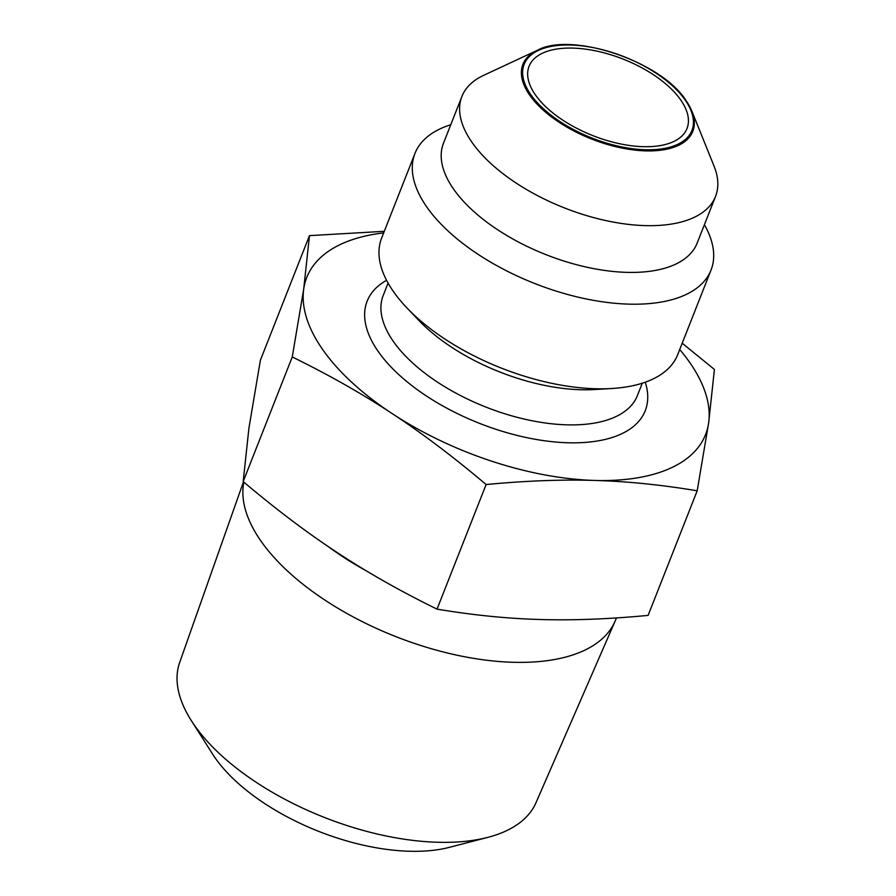 <?xml version="1.0" encoding="UTF-8"?>
<svg xmlns="http://www.w3.org/2000/svg" width="896" height="896" viewBox="0 0 896 896"><rect width="100%" height="100%" fill="white"/><g stroke="black" fill="none" stroke-linecap="round" stroke-linejoin="round"><path stroke-width="1.34" d="M616.403 617.926L615.686 619.752A198.554 96.264 -158.5 0 1 615.048 621.286A198.554 96.264 -158.5 0 1 402.002 638.982A198.554 96.264 -158.5 0 1 243.858 482.138M383.667 232.893A214.323 103.914 21.5 0 0 303.71 289.061A214.323 103.914 21.5 0 0 392.034 413.515C362.107 393.758 328.854 374.898 292.253 356.955L303.71 289.061L309.467 235.637L260.389 360.237L248.931 428.131L243.174 481.555C275.934 509.253 307.294 532.918 337.254 552.574C367.17 572.331 400.434 591.181 437.035 609.134C472.875 615.126 507.102 618.576 539.728 619.494C572.298 620.514 608.429 619.147 648.11 615.395L697.189 490.795C661.349 484.803 627.122 481.342 594.496 480.435A214.323 103.914 21.5 0 0 708.646 422.901A214.323 103.914 21.5 0 0 679.728 349.518M615.048 621.286L535.987 802.726A191.498 92.837 -158.5 0 1 487.861 837.357A191.498 92.837 -158.5 0 1 191.274 720.53A191.498 92.837 -158.5 0 1 179.704 662.379L243.477 481.824M487.861 837.357L449.389 847.336A152.891 74.122 -158.5 0 1 212.598 754.062L191.274 720.53M682.214 343.202L714.414 369.466L708.646 422.901L697.189 490.795M309.467 235.637L384.283 231.314M292.253 356.955L243.174 481.555M450.744 124.768A159.107 77.134 21.5 0 0 414.96 153.429L381.64 238.034A159.107 77.134 21.5 0 0 406.885 307.877L418.712 320.298A136.595 66.226 21.5 0 0 594.485 389.536L611.61 388.517A159.107 77.134 21.5 0 0 677.701 354.659L711.032 270.054A159.107 77.134 21.5 0 0 704.402 224.694M392.034 413.515A214.323 103.914 21.5 0 0 594.496 480.435C561.926 479.416 525.795 480.782 486.114 484.534C453.354 456.837 421.994 433.16 392.034 413.515M537.454 50.243C571.458 31.427 660.845 61.286 685.653 100.005L691.824 111.048A91.302 44.262 21.5 0 1 591.64 139.037A91.302 44.262 21.5 0 1 537.454 50.243L483.594 75.376A136.315 66.091 21.5 0 0 461.888 96.499A136.315 66.091 21.5 0 0 564.491 207.939A136.315 66.091 21.5 0 0 715.546 196.414A136.315 66.091 21.5 0 0 714.067 166.163L691.824 111.048A91.302 44.262 21.5 0 0 685.731 100.162M643.014 146.664A84.874 41.149 -158.5 0 1 559.093 117.611A84.874 41.149 -158.5 0 1 529.077 66.282A84.874 41.149 -158.5 0 1 623.123 59.102A84.874 41.149 -158.5 0 1 687.008 128.498A84.874 41.149 -158.5 0 1 643.014 146.664M461.888 96.499L443.475 143.237A136.315 66.091 21.5 0 0 546.078 254.688A136.315 66.091 21.5 0 0 697.133 243.152L715.546 196.414M414.96 153.429A159.107 77.134 21.5 0 0 534.722 283.506A159.107 77.134 21.5 0 0 711.032 270.054M406.885 307.877A159.107 77.134 21.5 0 0 611.61 388.517M486.114 484.534L437.035 609.134M327.824 546.28A198.554 96.264 21.5 0 0 366.901 571.189M386.568 280.291A149.453 72.464 21.5 0 0 479.618 423.394A149.453 72.464 21.5 0 0 645.277 382.2M642.264 383.208L637.392 395.584A136.595 66.226 -158.5 0 1 486.035 407.131A136.595 66.226 -158.5 0 1 383.208 295.456L388.08 283.08M684.936 99.669A90.16 43.714 -158.5 0 1 601.765 141.59A90.16 43.714 -158.5 0 1 537.41 50.904A90.16 43.714 -158.5 0 1 684.936 99.669"/></g></svg>
